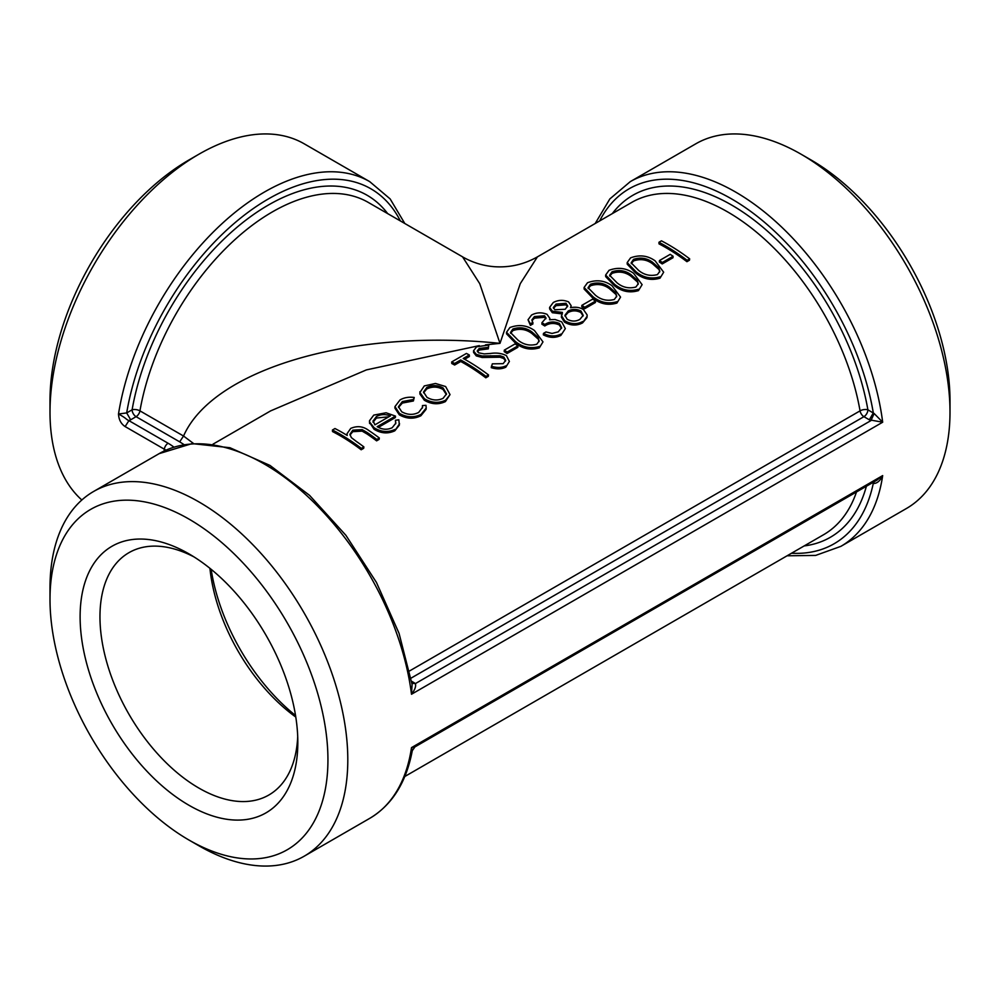 <?xml version="1.0" encoding="UTF-8"?>
<svg xmlns="http://www.w3.org/2000/svg" width="1000" height="1000" viewBox="0 0 1000 1000"><rect width="100%" height="100%" fill="white"/><g stroke="black" fill="none" stroke-linecap="round" stroke-linejoin="round"><path stroke-width="1.5" d="M689.45 260.238L686.925 261.688A191.85 110.763 -120 0 0 659 243.863L658.938 242.288L661.45 240.837A193.725 111.85 -120 0 1 689.65 258.837L689.45 260.238M673 257.725L662.225 263.938A191.85 110.763 -120 0 0 659.35 262.038L659.438 260.562L670.212 254.338A193.725 111.85 -120 0 1 673.112 256.262L673 257.725M663.662 272.213L660.013 278.175C651.287 280.75 643.3 279.137 636.025 273.325L627.238 264.2L627.188 262.6L630.588 257.863C639.55 254.525 647.738 255.525 655.125 260.85L663.662 272.213L660.013 278.175M642.113 284.65L638.462 290.613C629.738 293.2 621.75 291.575 614.475 285.763L605.688 276.637L605.638 275.05L609.038 270.312C618 266.975 626.188 267.962 633.575 273.288L642.113 284.65L638.462 290.613M620.562 297.1L616.912 303.062C608.188 305.637 600.2 304.025 592.925 298.212L584.138 289.075L584.087 287.488L587.487 282.75C596.45 279.413 604.637 280.4 612.025 285.738L620.562 297.1L616.912 303.062M595.413 302.512L584.637 308.738A191.85 110.763 -120 0 0 581.775 306.825L581.862 305.35L592.638 299.125A193.725 111.85 -120 0 1 595.525 301.05L595.413 302.512M587.112 316.288L586.925 317.663L582.55 322.9C576.7 325.975 570.688 325.712 564.487 322.137L561.35 317.087L562.413 312.413L552.337 311.175L552.337 312.712L549.663 308.975L549.612 307.387L553.288 302.5C558.263 299.887 563.35 299.688 568.575 301.9L571.1 305.587L570.513 307.738C575.363 306.7 579.675 307.3 583.425 309.538L587.125 314.913L587.112 316.288L582.55 322.9M562.362 313.913L552.337 312.712M571.1 305.587L571 307.663M544.513 315.788L534.438 316.575L531.9 319.875L532.938 323.9L530.425 325.363L528.038 319.762L531.512 315.075C536.525 312.387 541.7 312.15 547.038 314.337L549.85 318.387L549.587 319.725L555.025 319.5L561.712 321.863L565.337 328.612L560.862 335.425C555.35 338.188 549.513 337.987 543.325 334.837L543.462 333.4L545.975 331.95L552.05 333.438L558.25 331.85L561.638 327.7L559.438 323.488L559.312 324.938C554.087 322.663 549.25 323.013 544.788 325.988A191.85 110.763 -120 0 0 541.912 324.188L541.95 322.688L546.025 318L544.513 315.788L544.513 317.312L534.487 318.125L532.038 320.662M565.337 328.612L560.862 335.425M561.5 328.387L559.312 324.938M545.875 318.775L544.513 317.312M542.987 341.887L539.338 347.85C530.612 350.425 522.612 348.812 515.35 343L506.562 333.862L506.512 332.275L509.913 327.537C518.875 324.2 527.05 325.2 534.45 330.525L542.987 341.887L539.338 347.85M517.837 347.3L507.062 353.525A191.85 110.763 -120 0 0 504.2 351.613L504.288 350.138L515.062 343.913A193.725 111.85 -120 0 1 517.95 345.85L517.837 347.3M505.513 361.087L503.738 358.512L500 357.212L482.088 357.488L476.262 355.887L473.562 352.4L473.512 350.825L476.55 346.8L488.8 345.037L488.288 348.862L479.225 350.037L477.438 351.725M488.8 345.037L488.275 347.325L479.175 348.475L477.238 350.962L478.65 352.825L484.15 353.9L490.725 353.438C496.613 352.575 501.85 353.312 506.425 355.65L509.387 361.438L505.8 367.212C501.525 369.225 496.662 369.375 491.225 367.65L492.312 363.85L503.15 363.663L505.688 360.387L503.875 357.075L503.738 358.512M469.325 354.975L463.225 358.5A193.725 111.85 -120 0 1 488.525 374.963L486 376.413A193.725 111.85 -120 0 0 460.7 359.95L454.6 363.475A193.725 111.85 -120 0 0 451.7 361.938L466.425 353.438A193.725 111.85 -120 0 1 469.325 354.975L469.363 356.525L464.613 359.275M488.525 374.963L488.312 376.35L485.8 377.812A191.85 110.763 -120 0 0 460.75 361.5L454.637 365.025A191.85 110.763 -120 0 0 451.763 363.5L451.7 361.938M450.025 394.6L445.613 400.213C438.612 403.45 431.55 402.962 424.438 398.775L419.925 392.463L424.3 385.925L435.487 383.462L445.625 386.538L450.025 394.6L445.4 401.6C438.425 404.85 431.4 404.387 424.338 400.238L419.888 393.975L419.913 391.712L419.888 393.975M414.225 397.45L413.45 399.487L402.362 401.562L398.462 406.688L401.7 411.763C407.488 414.975 413.137 415.213 418.638 412.45L422.537 407.312L422.475 405.55L425.975 405.325L426.213 408.025L421.112 414.363C414.025 417.863 406.8 417.537 399.412 413.363L394.95 406.613L400.012 399.95C404.012 397.587 408.75 396.763 414.225 397.45L413.387 400.988L402.337 403.075L398.5 407.45M422.425 408.013L422.475 405.55M426.213 408.025L426.037 409.387L420.9 415.75C413.825 419.263 406.625 418.95 399.3 414.825L394.913 408.15L394.95 406.613M395.475 416.1L377.163 426.675C382.2 429.675 387.212 430.025 392.188 427.725L395.838 423.125L395.412 420.25L398.825 419.8L399.363 425.087L394.812 430.812C387.887 434 380.975 433.488 374.05 429.263L369.475 422.287L369.5 420.75L373.775 415.1L386.087 412.775L395.475 416.1L395.363 417.562L378.35 427.388M395.7 423.8L395.412 420.25M346.987 435.312L347.013 433.75L350.725 428.4C357.25 425.575 363.288 426.275 368.85 430.525A193.725 111.85 -120 0 1 379.338 438L379.125 439.387L376.613 440.85A191.85 110.763 -120 0 0 367.05 433.988L362.113 431.112L352.8 431.675L349.988 435.025M379.338 438L376.825 439.45A193.725 111.85 -120 0 0 367.163 432.525L362.188 429.625L352.825 430.163L349.938 434.263L351.337 437.6L356.475 441.525A193.725 111.85 -120 0 1 363.888 446.912L363.688 448.312L361.175 449.762A191.85 110.763 -120 0 0 332.525 431.562L332.45 430L334.963 428.537A193.725 111.85 -120 0 1 347.212 435.45L347.013 433.75M485.475 344.875L500 343.35L520.25 283.7L537.425 256.863L631.725 202.413A191.85 110.763 60 0 1 765.5 240A191.85 110.763 60 0 1 860.05 410.863A5.613 2.462 170.1 0 1 867.887 409.8A197.475 114.012 -120 0 0 754.312 220.287A197.475 114.012 -120 0 0 612.312 213.625M270.725 410.85L366.425 369.888L479.3 345.625M404.8 223.5L390.15 198.925L369.7 181.625L304.188 143.8A210.575 121.575 120 0 0 198.9 154.225A210.575 121.575 120 0 0 50 412.125A210.575 121.575 120 0 0 81.838 500M369.7 181.625A210.575 121.575 120 0 0 221.488 224.137A210.575 121.575 120 0 0 118.5 413.988C118.8 419.663 121.013 423.85 125.125 426.562L128.912 420.637C125.575 419.125 127.037 418.65 118.5 413.988L126.688 412.938A204.963 118.338 -60 0 1 252.887 208.837A204.963 118.338 -60 0 1 400.363 220.938M188.975 840.037L198.9 845.775A210.575 121.575 -120 0 0 304.188 856.2A210.575 121.575 -120 0 0 304.188 613.05A210.575 121.575 -120 0 0 93.612 491.475A210.575 121.575 -120 0 0 50 587.875L50 599.338A196.537 113.475 -120 0 0 188.962 840.037A196.537 113.475 -120 0 0 188.975 840.037A196.537 113.475 -120 0 0 327.938 759.8A196.537 113.475 -120 0 0 188.975 519.1A196.537 113.475 -120 0 0 50 599.338M787.05 555.8L815.662 555.413L840.875 546.35L906.388 508.525A210.575 121.575 -120 0 0 950 412.125A210.575 121.575 -120 0 0 801.1 154.225A210.575 121.575 -120 0 0 695.812 143.8L630.3 181.625A210.575 121.575 -120 0 1 781.688 227.113A210.575 121.575 -120 0 1 882.675 422.212L874.15 413.512L867.887 409.8A5.613 3.237 -60 0 1 863.925 416.675L869.338 419.812L873.312 412.938A204.963 118.338 60 0 0 747.113 208.837A204.963 118.338 60 0 0 599.637 220.938M412.275 750.688L414.963 746.875L411.5 747.625L412.275 750.688C406.3 782.412 392.1 804.975 369.7 818.375L304.188 856.2M873.812 481.962L874.15 483.462C877.475 483.15 880.312 480.525 882.675 475.6L877 480.125L414.963 746.875M869.338 419.812L882.675 422.212L411.5 694.25A210.575 121.575 60 0 0 310.512 499.15A210.575 121.575 60 0 0 159.125 453.65L192.075 443.6L229.938 447.725L270 465.438L309.55 495.35L345.887 535.3L376.45 582.438L399.062 633.375L412.088 684.463L411.5 694.25C414.913 689.825 416.213 686.275 415.387 683.6L411.9 683.325M874.15 413.512L870.95 420.588L415.387 683.6L414.05 682.675L411.875 683.175M164.1 451.025A210.575 121.575 -60 0 1 164.325 449.2A5.425 3.137 -60 0 1 168.113 443.263L128.912 420.637L130.662 419.812L126.688 412.938L132.113 409.8A5.613 3.237 -120 0 0 136.075 416.675L179.662 441.838L183.538 436.025L139.95 410.863A5.613 2.462 9.9 0 0 132.113 409.8A197.475 114.012 120 0 1 245.688 220.287A197.475 114.012 120 0 1 387.688 213.625M873.213 482.312L874.15 483.462M409.6 670.925L860.05 410.863A5.613 3.237 -120 0 0 863.925 416.675L411.012 678.162M193.525 443.5L183.538 436.025C213.175 368.862 352.312 328.237 500 343.35L479.75 283.7L462.575 256.875C472.337 262.462 482.825 265.738 494.038 266.675C509.475 267.762 523.938 264.488 537.425 256.863M297.712 736.488A139.913 80.775 60 0 1 268.85 795.013A139.913 80.775 60 0 1 128.938 714.225A139.913 80.775 60 0 1 128.938 552.675A139.913 80.775 60 0 1 194.05 556.938M297.825 742.425A153.95 88.888 -120 0 0 188.975 553.875A153.95 88.888 -120 0 0 80.113 616.725A153.95 88.888 -120 0 0 188.975 805.275A153.95 88.888 -120 0 0 297.825 742.425M209.925 568.312A139.913 80.775 -120 0 0 295.8 717.062M198.9 154.225L188.962 159.963A196.537 113.475 120 0 0 50 400.662L50 412.125M950 412.125L950 400.662A196.537 113.475 -120 0 0 811.038 159.963L801.1 154.225M295.55 715.512A151.15 87.263 60 0 1 211.137 569.3M376.825 439.45L376.613 440.85M362.188 429.625L362.113 431.112M352.825 430.163L352.8 431.675M363.888 446.912L361.375 448.375L361.175 449.762M361.375 448.375A193.725 111.85 -120 0 0 332.45 430M399.55 423.725L394.812 430.812M395.012 429.425C388.1 432.612 381.138 432.062 374.162 427.8L374.05 429.263M374.162 427.8L369.625 422.025L369.588 423.525M369.625 422.025L369.5 420.75M388.825 416.8L376.413 418.038L373.062 422.25L373.1 420.75L374.888 424.85L390.425 415.875C385.387 414 380.725 414.212 376.438 416.525L373.088 421.05M376.413 418.038L376.438 416.525M402.362 401.562L402.337 403.075M413.45 399.487L413.387 400.988M421.112 414.363L420.9 415.75M399.412 413.363L399.3 414.825M445.613 400.213L445.4 401.6M424.438 398.775L424.338 400.238M426.975 397.337C432.375 400.487 437.75 400.825 443.088 398.338L446.512 393.875L443.137 388C437.7 385.025 432.262 384.837 426.825 387.438L423.55 392.013L426.975 397.337M446.375 394.562L443.025 389.462L443.137 388M443.025 389.462C437.638 386.512 432.238 386.337 426.8 388.95L426.825 387.438M426.8 388.95L423.587 392.788M486 376.413L485.8 377.812M460.7 359.95L460.75 361.5M454.6 363.475L454.637 365.025M503.875 357.075L500.112 355.75L500 357.212M500.112 355.75L482.125 355.975L482.088 357.488M482.125 355.975L476.25 354.35L476.262 355.887M476.25 354.35L473.512 350.825M488.275 347.325L488.288 348.862M479.175 348.475L479.225 350.037M509.387 361.438L505.8 367.212M506.012 365.825C501.737 367.837 496.863 367.975 491.375 366.213M517.95 345.85L507.175 352.062L507.062 353.525M507.175 352.062A193.725 111.85 -120 0 0 504.288 350.138M539.55 346.463C530.737 349 522.688 347.35 515.413 341.512L515.35 343M515.413 341.512L506.512 332.275M536.763 344.25L539.163 340.938L537.95 337.312L531.925 331.962C526.225 327.725 519.875 326.737 512.888 329.012L510.487 332.5L517.913 340.05C523.5 344.675 529.775 346.075 536.763 344.25M539 341.637L537.95 337.312M537.812 338.762L531.85 333.45L531.925 331.962M531.85 333.45C526.112 329.225 519.812 328.263 512.938 330.575L512.888 329.012M512.938 330.575L510.613 333.288M532.938 322.375L530.413 323.825L528.038 319.762M530.413 323.825L530.425 325.363M561.075 334.038C555.55 336.788 549.675 336.575 543.462 333.4M559.438 323.488C554.175 321.188 549.312 321.525 544.85 324.5L544.788 325.988M544.85 324.5A193.725 111.85 -120 0 0 541.95 322.688M534.438 316.575L534.487 318.125M582.762 321.512C576.912 324.588 570.875 324.312 564.625 320.688L564.487 322.137M564.625 320.688L561.438 315.562M552.337 311.175L549.612 307.387M567.225 319.3C571.675 321.613 575.913 321.637 579.913 319.337L583.225 315.35L580.962 311.025C576.562 308.863 572.3 308.863 568.175 311.038L564.925 315.3L567.225 319.3M554.888 309.75L565.212 309.262L567.688 305.95L565.962 303.288L556.05 304.1L553.325 307.562L554.888 309.75M567.55 306.7L565.962 304.825L565.962 303.288M565.962 304.825L556.087 305.65L556.05 304.1M556.087 305.65L553.488 308.312M583.088 316L580.837 312.475L580.962 311.025M580.837 312.475C576.462 310.338 572.225 310.35 568.1 312.525L568.175 311.038M568.1 312.525L564.95 316.05M595.525 301.05L584.75 307.275L584.637 308.738M584.75 307.275A193.725 111.85 -120 0 0 581.862 305.35M617.125 301.675C608.312 304.212 600.262 302.562 592.987 296.725L592.925 298.212M592.987 296.725L584.087 287.488M614.338 299.462L616.737 296.15L615.538 292.525L609.5 287.175C603.8 282.938 597.463 281.95 590.475 284.225L588.062 287.7L595.5 295.262C601.075 299.887 607.362 301.288 614.338 299.462M616.587 296.85L615.538 292.525M615.388 293.962L609.438 288.663L609.5 287.175M609.438 288.663C603.688 284.438 597.388 283.475 590.513 285.775L590.475 284.225M590.513 285.775L588.188 288.5M638.675 289.237C629.862 291.775 621.812 290.125 614.538 284.275L614.475 285.763M614.538 284.275L605.638 275.05M635.887 287.025L638.288 283.7L637.087 280.087L631.05 274.738C625.35 270.487 619.012 269.513 612.025 271.788L609.612 275.262L617.05 282.825C622.625 287.45 628.913 288.85 635.887 287.025M638.125 284.413L637.087 280.087M636.938 281.525L630.988 276.225L631.05 274.738M630.988 276.225C625.237 272 618.938 271.038 612.062 273.337L612.025 271.788M612.062 273.337L609.738 276.062M660.225 276.788C651.413 279.337 643.363 277.688 636.087 271.837L636.025 273.325M636.087 271.837L627.188 262.6M657.438 274.587L659.837 271.262L658.637 267.65L652.6 262.288C646.9 258.05 640.562 257.062 633.562 259.337L631.163 262.825L638.6 270.375C644.175 275.012 650.462 276.413 657.438 274.587M659.675 271.962L658.637 267.65M658.487 269.088L652.537 263.775L652.6 262.288M652.537 263.775C646.787 259.55 640.487 258.587 633.612 260.9L633.562 259.337M633.612 260.9L631.287 263.612M673.112 256.262L662.337 262.488L662.225 263.938M662.337 262.488A193.725 111.85 -120 0 0 659.438 260.562M689.65 258.837L687.138 260.3L686.925 261.688M687.138 260.3A193.725 111.85 -120 0 0 658.938 242.288M125.125 426.562L164.325 449.2A58.738 33.913 180 0 1 165.95 450.175M840.875 546.35A210.575 121.575 -120 0 0 882.675 475.6L411.5 747.625A210.575 121.575 60 0 1 369.7 818.375M173.938 447.137A64.088 37 0 0 0 168.113 443.263M414.05 682.675L411.562 681.237M179.662 441.838L184.075 444.637M130.662 419.812L136.075 416.675A5.613 3.237 120 0 0 139.95 410.863A191.85 110.763 -60 0 1 234.5 240A191.85 110.763 -60 0 1 368.275 202.413L462.575 256.85M872.463 482.738L873.312 483.237A204.963 118.338 60 0 1 791.488 553.237M856.5 491.95A191.85 110.763 60 0 1 823.575 534.725L404.8 776.5M804.163 545.925A197.475 114.012 -120 0 0 866.388 486.25M367.163 432.525L367.05 433.988M490.562 355.712L490.487 357.2M270.712 410.838L212.95 444.2M159.125 453.65L93.612 491.475M595.2 223.5L609.85 198.925L630.3 181.625M188.962 840.037L198.9 845.775M549.8 319.862L549.85 318.387"/></g></svg>
